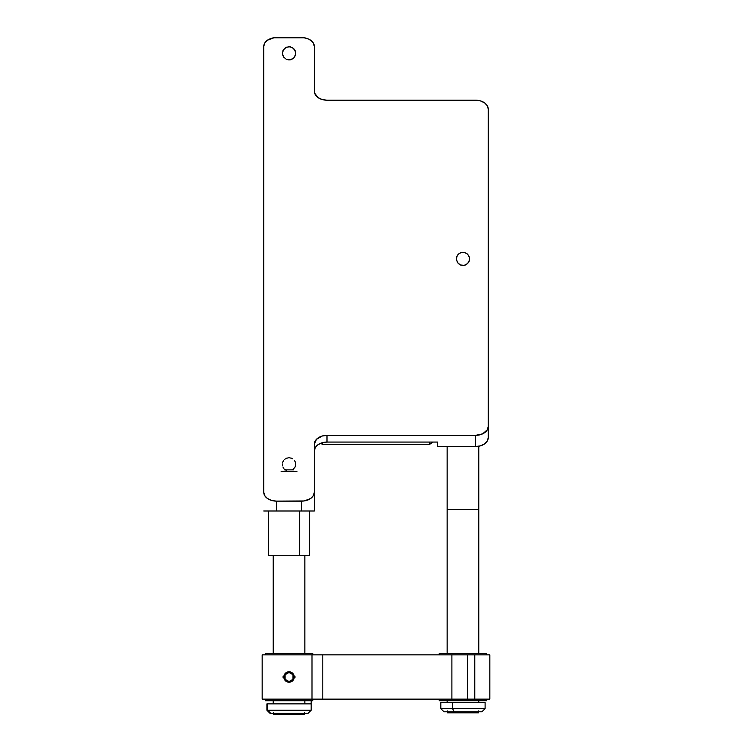 <?xml version="1.0" encoding="UTF-8"?>
<svg xmlns="http://www.w3.org/2000/svg" width="752" height="752" viewBox="0 0 752 752"><rect width="100%" height="100%" fill="white"/><g stroke="black" fill="none" stroke-linecap="round" stroke-linejoin="round"><path stroke-width="1.13" d="M268.483 510.993L268.483 555.267L299.672 555.267L299.672 510.993L299.672 555.267L309.598 555.267L268.511 555.267M311.121 703.881L267.703 703.881L267.703 710.208L266.904 710.208L267.703 710.208L267.703 703.881L266.904 703.881L266.904 710.208L270.071 713.375L270.748 713.375L267.703 710.208L311.178 710.208L267.703 710.208L270.748 713.375L270.118 713.375M307.963 713.375L270.748 713.375L308.01 713.375L311.178 710.208L311.178 703.881L266.96 703.881M481.835 711.787L454.058 711.787L481.929 711.787L485.096 708.628L485.096 702.302L452.582 702.302L452.582 708.628L440.822 708.628L452.582 708.628L452.582 702.302L440.822 702.302L440.822 708.628L443.99 711.787L454.058 711.787L452.582 708.628L485.096 708.628L452.582 708.628L454.058 711.787L444.084 711.787M295.367 677.007L294.258 677.007A5.217 5.217 0 0 1 289.041 682.224A5.217 5.217 0 0 1 283.824 677.007L282.714 677.007L283.824 677.007A5.217 5.217 0 0 1 289.041 671.79A5.217 5.217 0 0 1 294.258 677.007L295.367 677.007M285.093 674.723L285.093 679.291L285.093 674.723L289.041 672.448L285.093 674.723L285.093 679.291L289.041 681.575L292.998 679.291L292.998 674.723L289.041 672.448L292.998 674.723L292.998 679.291L289.041 681.575L292.998 679.291L292.998 674.723L289.041 672.448L285.093 674.723M294.258 677.007L292.735 680.701L289.041 682.224L285.356 680.701L283.824 677.007L285.356 673.322L289.041 671.79L291.033 672.185L293.383 674.112L294.154 678.031M285.093 679.291L289.041 681.575L285.093 679.291M262.166 654.87L262.166 699.144L311.995 699.144L311.995 654.87L262.166 654.87L322.805 654.87L322.805 699.144L311.995 699.144L311.995 654.87L322.805 654.87L322.805 699.144L451.896 699.144L451.896 654.87L322.805 654.87L451.896 654.87L451.896 699.144L467.706 699.144L467.706 654.87L451.896 654.87L474.785 654.87L474.785 699.144L262.166 699.144L262.166 654.87M291.043 672.194L292.735 673.322M284.707 674.102L285.356 673.313M284.707 679.902L283.927 678.031M288.025 682.12L287.038 681.829M290.065 682.12L289.041 682.224M293.374 679.911L291.033 681.829M489.834 699.144L489.834 654.87L474.785 654.87L474.785 699.144L489.834 699.144L467.706 699.144L467.706 654.87L489.834 654.87L489.834 699.144M265.324 699.144L265.324 700.723L312.757 700.723L312.757 699.144L312.757 700.723L265.324 700.723L265.324 699.144M439.243 699.144L439.243 700.723L486.676 700.723L486.676 699.144L486.676 700.723L439.243 700.723L439.243 699.144M312.757 654.87L312.757 653.291L265.324 653.291L265.324 654.87L265.324 653.291L312.757 653.291L312.757 654.87M486.676 654.87L486.676 653.291L439.243 653.291L439.243 654.87L439.243 653.291L486.676 653.291L486.676 654.87M295.555 463.082L295.179 466.917L292.735 469.897L295.179 466.917L295.677 464.379L295.179 461.831L295.555 463.082M294.558 460.685L295.179 461.831L294.558 460.685M292.735 458.852L291.579 458.241L292.735 458.852M289.041 457.733L291.579 458.241L289.041 457.733L286.503 458.241L289.041 457.733M285.356 458.852L284.35 459.679L285.356 458.852M283.523 460.685L282.902 461.831L283.523 460.685M282.526 463.082L282.902 461.831L282.526 463.082M469.474 257.541L469.098 261.376L467.65 263.529L465.497 264.977L462.959 265.475L460.421 264.977L458.259 263.529L456.445 260.136L456.821 256.3L459.265 253.321L462.959 252.193L466.644 253.321L469.098 256.3L469.474 260.136L467.65 263.529L464.257 265.353L460.421 264.977L457.442 262.523L456.323 258.838L457.442 255.144L460.421 252.7L464.257 252.324L467.65 254.138L469.474 257.541M295.555 52.001L295.179 55.836L293.741 57.998L291.579 59.436L289.041 59.934L286.503 59.436L283.523 56.992L282.526 54.595L282.902 50.76L285.356 47.78L289.041 46.662L292.735 47.78L295.179 50.76L295.555 54.595L293.741 57.998L290.338 59.812L286.503 59.436L283.523 56.992L282.404 53.298L283.523 49.613L286.503 47.16L290.338 46.784L293.741 48.607L295.555 52.001M326.988 100.204A12.652 8.939 180 0 1 314.336 91.265L314.336 46.539L313.377 43.118L312.202 41.576L308.715 39.104L304.156 37.769L273.925 37.769L267.449 40.223L264.704 43.118L263.745 46.539L263.745 492.184L264.704 495.606L267.449 498.51L271.557 500.447L276.388 501.123L276.388 510.993L314.336 510.993L314.336 492.184A12.652 8.939 180 0 1 301.693 501.123L301.693 510.993L301.693 501.123L276.388 501.123L304.156 500.954L310.632 498.51L313.377 495.606L314.336 492.184L314.336 444.3A12.652 8.939 180 0 1 326.988 435.352L475.612 435.352L475.612 446.538L437.664 446.538L437.664 442.063L326.988 442.063L326.988 435.352L326.988 442.063L322.147 442.74L318.04 444.686L315.304 447.581L314.336 451.012A12.652 8.939 0 0 1 326.988 442.063L437.664 442.063L437.664 446.538L475.612 446.538A12.652 8.939 0 0 0 488.255 437.589L488.255 426.412A12.652 8.939 180 0 1 475.612 435.352L475.612 446.538L480.443 445.851L484.551 443.915L487.296 441.01L488.255 437.589L488.255 109.153L488.255 426.412L487.296 429.834L482.634 433.848L475.612 435.352L326.988 435.352L322.147 436.038L316.47 439.328L314.336 444.3L314.336 510.993L263.745 510.993L276.388 510.993L276.388 501.123A12.652 8.939 180 0 1 263.745 492.184L263.745 46.539A12.652 8.939 180 0 1 276.388 37.6L301.693 37.6A12.652 8.939 180 0 1 314.336 46.539L314.58 93.004L318.04 97.591L322.147 99.527L326.988 100.204L475.612 100.204A12.652 8.939 180 0 1 488.255 109.153L487.296 105.731L484.551 102.827L480.443 100.89L475.612 100.204L326.988 100.204M282.526 465.676L282.404 464.379L282.526 465.676M283.523 468.064L282.902 466.917L283.523 468.064M285.356 469.897L284.35 469.069L286.503 470.508L285.356 469.897L292.744 469.887M429.759 444.3L429.759 442.063L429.759 444.3L322.241 444.3L322.241 442.712L322.241 444.3L320.737 443.229L322.241 444.3L429.759 444.3L432.917 442.063L429.759 444.3M304.851 703.881L304.851 700.723L304.851 703.881M304.851 653.291L304.851 555.267L304.851 653.291M273.23 555.267L273.23 653.291L273.23 555.267M273.23 700.723L273.23 703.881L273.23 700.723M281.135 471.466L296.946 471.466L281.135 471.466M293.515 469.887L284.566 469.887M478.77 653.291L478.77 446.256L478.77 509.414L447.149 509.414L478.77 509.414L447.149 509.414L447.149 446.538L447.149 509.414L478.629 509.414M478.244 702.302L478.244 700.723L478.244 702.302M478.244 653.291L478.244 509.414L478.244 653.291M289.041 714.4L304.616 714.4L289.041 714.4L289.041 713.375L289.041 714.4L273.465 714.4L289.041 714.4M462.959 712.821L478.535 712.821L462.959 712.821L462.959 711.787L462.959 712.821L447.384 712.821L462.959 712.821M309.598 510.993L309.598 555.267M311.178 700.723L311.178 707.049M447.149 702.302L447.149 700.723M447.149 653.291L447.149 509.414M478.77 702.302L478.77 700.723M304.616 714.4L304.616 712.501M273.465 714.4L273.465 712.501M478.535 712.821L478.535 710.922M447.384 712.821L447.384 710.922"/></g></svg>
